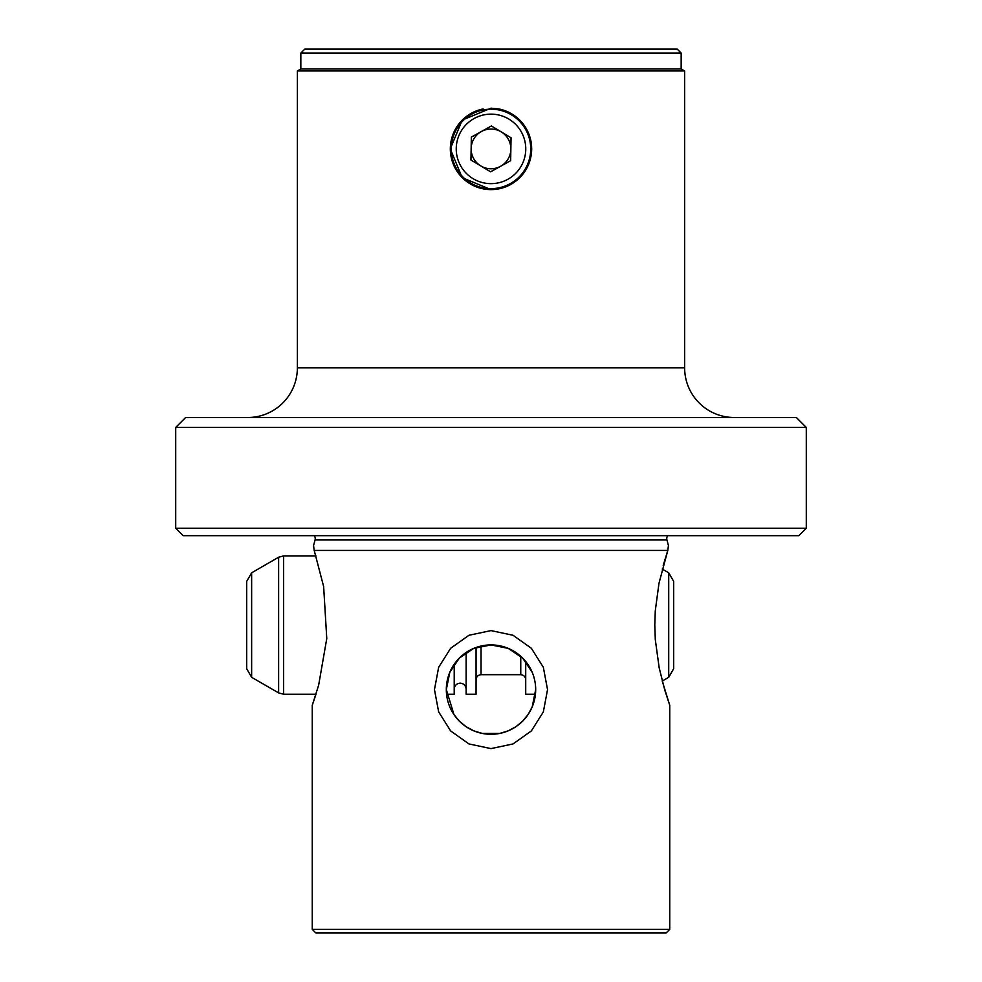 <?xml version="1.0" encoding="UTF-8"?>
<svg xmlns="http://www.w3.org/2000/svg" width="982" height="982" viewBox="0 0 982 982"><rect width="100%" height="100%" fill="white"/><g stroke="black" fill="none" stroke-linecap="round" stroke-linejoin="round"><path stroke-width="1.47" d="M669.749 929.353L666.201 932.9L315.799 932.9L312.251 929.353L669.749 929.353L669.749 705.297L664.789 690.15L659.192 667.895L655.301 639.663L654.785 625.055L655.276 610.878L658.971 583.333L667.797 550.436L314.191 550.436L313.553 545.575L315.062 539.953A4.959 4.959 0 0 0 314.24 535.681M315.062 539.953L666.938 539.953A4.959 4.959 0 0 1 667.76 535.681M314.203 550.436L323.643 586.549L326.773 638.558L318.634 685.227L312.251 705.297L315.971 694.225L283.589 694.225L283.589 555.898L315.971 555.898M312.251 929.353L312.251 705.297M547.539 689.609L543.341 711.901L531.348 730.939L513.046 743.939L491 748.603L468.954 743.939L450.652 730.939L438.659 711.901L434.461 689.609L438.659 667.294L450.652 648.267L468.966 635.268L491 630.604L513.034 635.268L531.348 648.267L543.341 667.294L547.539 689.609M734.291 417.51A49.652 49.652 0 0 1 684.638 367.869L297.362 367.869A49.652 49.652 0 0 1 247.71 417.51M806.283 427.44L796.353 417.51L185.647 417.51L175.717 427.44L806.283 427.44L806.283 528.242L175.717 528.242L175.717 427.44M806.283 528.242L798.845 535.681L183.155 535.681L175.717 528.242M666.938 539.953L668.447 545.575L667.797 550.436L663.194 565.497M662.236 569.069L668.717 572.813L668.717 677.31L662.236 681.042L669.749 705.297M535.681 689.609A44.681 44.681 0 0 0 491 644.916A44.681 44.681 0 0 0 446.319 689.609L453.991 714.638L459.404 721.205L465.947 726.619L473.717 730.817L482.26 733.431L499.74 733.431L508.283 730.817L516.053 726.619L522.596 721.205L528.009 714.638L532.207 706.905L535.681 689.609A44.681 44.681 0 0 1 491 734.291A44.681 44.681 0 0 1 446.319 689.609L449.793 672.326L459.38 658.038L473.717 648.402L491 644.916L508.283 648.402L522.62 658.038L532.207 672.314M684.638 367.869L684.638 70.962L681.164 68.961L300.836 68.961L300.836 53.077L681.164 53.077L677.199 49.1L304.801 49.1L300.836 53.077M300.836 68.961L297.362 70.962L684.638 70.962M498.844 108.953A40.716 40.716 0 0 1 491 189.612L498.844 188.851L506.602 186.506L513.733 182.677L519.785 177.693L524.781 171.629L528.611 164.497L530.955 156.752L531.716 148.896L530.955 141.052L528.611 133.294L524.781 126.175L519.785 120.111L513.733 115.115L506.602 111.297L498.844 108.953L491 108.18L462.215 120.111L450.284 148.896L462.215 177.693L491 189.612A40.716 40.716 0 0 1 483.156 108.953M500.636 166.265A19.861 19.861 0 0 0 501.213 131.87A19.861 19.861 0 0 0 471.139 148.564A19.861 19.861 0 0 0 500.636 166.265M525.751 149.485A34.751 34.751 0 0 0 491.577 114.145A34.751 34.751 0 0 0 456.249 148.319A34.751 34.751 0 0 0 490.423 183.646A34.751 34.751 0 0 0 525.751 149.485M451.278 148.233A39.722 39.722 0 0 1 491.663 109.186A39.722 39.722 0 0 1 530.722 149.559A39.722 39.722 0 0 1 490.337 188.618A39.722 39.722 0 0 1 451.278 148.233M491.381 125.966L471.335 137.099L470.955 160.029L490.619 171.825L510.665 160.692L511.045 137.762L491.381 125.966M668.717 572.813L673.677 581.405L673.677 668.705L668.717 677.31M525.714 661.463L525.714 694.225L535.448 694.225M466.131 652.478L466.131 694.225L476.061 694.225L476.061 647.494M454.212 664.237L454.212 694.225L446.552 694.225M251.638 677.31L251.638 572.813L246.678 581.405L246.678 668.705L251.638 677.31L278.63 692.899L283.589 694.225M481.033 646.046L481.033 674.708L520.755 674.708C523.762 675.002 525.419 676.659 525.714 679.679M520.755 656.258L520.755 674.708M251.638 572.813L278.63 557.224L278.63 692.899M297.362 367.869L297.362 70.962M681.164 68.961L681.164 53.077M454.212 689.106C454.568 685.485 456.556 683.509 460.177 683.153C463.799 683.509 465.775 685.485 466.131 689.106M278.63 557.224L283.589 555.898M481.033 674.708C478.013 675.002 476.356 676.659 476.061 679.679"/></g></svg>
